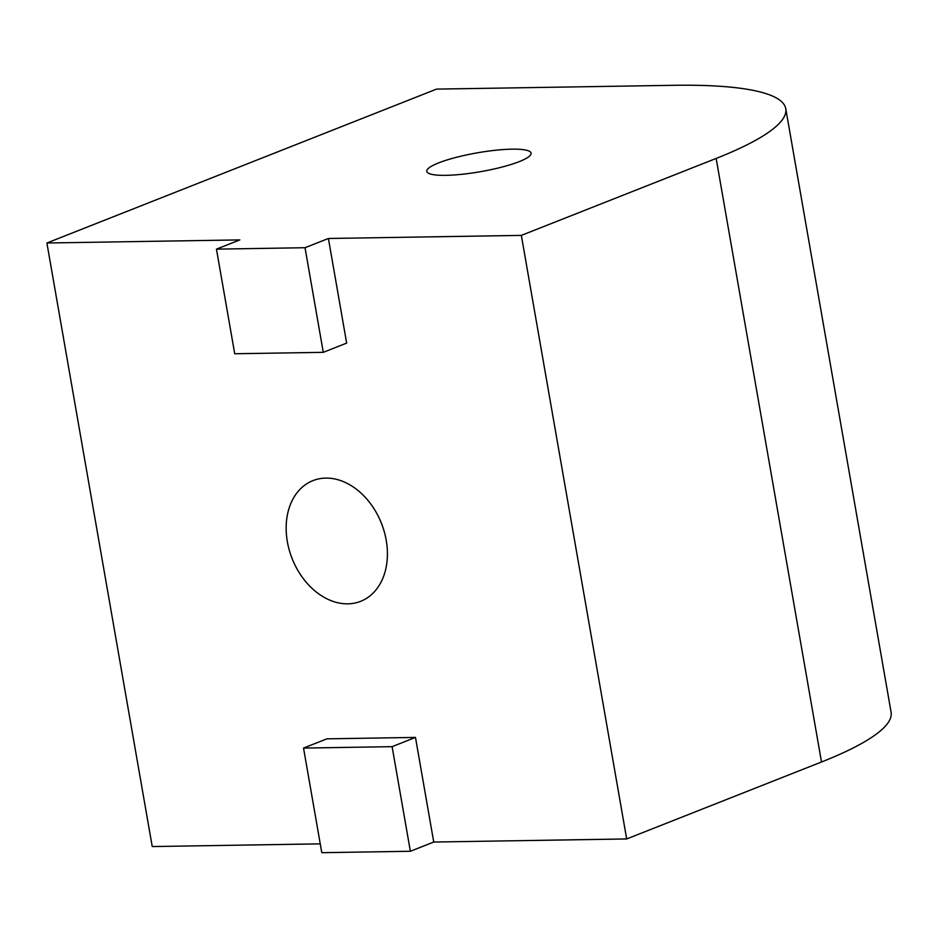 <?xml version="1.0" encoding="UTF-8"?>
<svg xmlns="http://www.w3.org/2000/svg" width="938" height="938" viewBox="0 0 938 938"><rect width="100%" height="100%" fill="white"/><g stroke="black" fill="none" stroke-linecap="round" stroke-linejoin="round"><path stroke-width="1.41" d="M519.277 161.606A52.95 9.556 170.1 0 1 462.129 174.269A52.95 9.556 170.1 0 1 426.79 171.349A52.95 9.556 170.1 0 1 438.621 162.895A52.95 9.556 170.1 0 1 495.756 150.232A52.95 9.556 170.1 0 1 531.107 153.152A52.95 9.556 170.1 0 1 519.277 161.606M347.764 603.838A64.886 48.014 -111.6 0 0 360.626 601.328A64.886 48.014 -111.6 0 0 384.263 531.67A64.886 48.014 -111.6 0 0 325.814 478.099A64.886 48.014 -111.6 0 0 312.952 480.619A64.886 48.014 -111.6 0 0 289.314 550.278A64.886 48.014 -111.6 0 0 347.764 603.838M323.282 352.336L305.026 247.714L216.455 249.145L234.723 353.755L323.282 352.336L346.661 343.097L328.406 238.487L521.34 235.391L626.678 838.947L433.743 842.043L415.475 737.42L326.916 738.839L303.537 748.078L321.793 852.689L410.363 851.27L433.743 842.043M216.455 249.145L239.835 239.905L46.9 243.001L436.545 89.11L673.765 85.311A311.451 56.221 170.1 0 1 785.763 108.702A311.451 56.221 170.1 0 1 716.163 158.44L521.34 235.391M320.257 843.86L152.237 846.557L46.9 243.001M785.763 108.702L891.1 712.259A311.451 56.221 170.1 0 1 821.5 761.996L626.678 838.947M305.026 247.714L328.406 238.487M410.363 851.27L392.107 746.66L415.475 737.42M392.107 746.66L303.537 748.078M821.5 761.996L716.163 158.44"/></g></svg>
